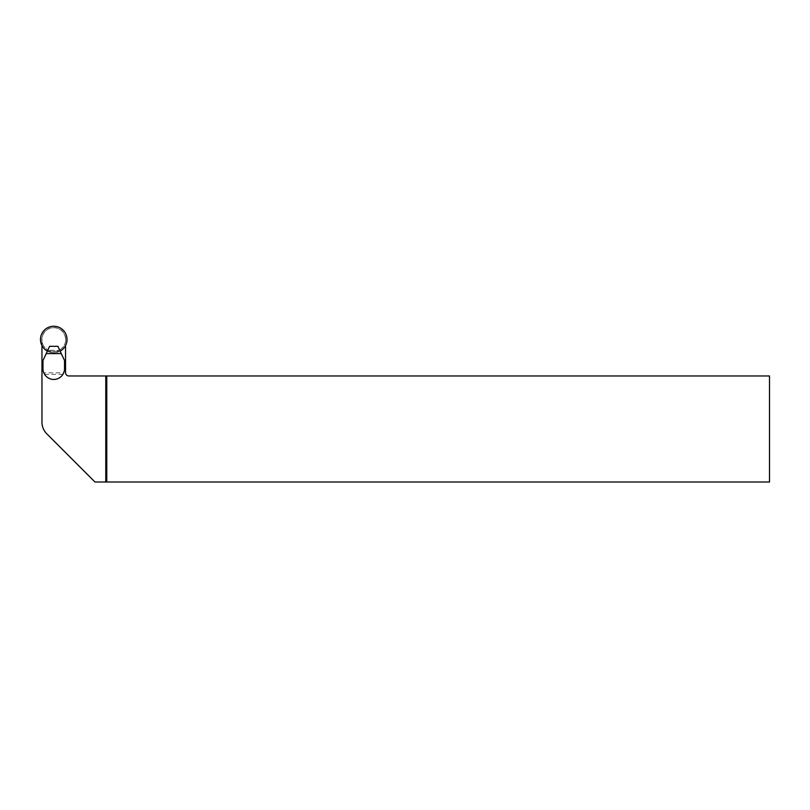 <?xml version="1.0" encoding="UTF-8"?>
<svg xmlns="http://www.w3.org/2000/svg" width="810" height="810" viewBox="0 0 810 810"><rect width="100%" height="100%" fill="white"/><g stroke="black" fill="none" stroke-linecap="round" stroke-linejoin="round"><path stroke-width="0.61" stroke-dasharray="4.05 3.04" d="M65.549 345.556L65.549 372.651A3.311 3.311 0 0 0 68.86 375.962L769.5 375.962L769.5 482.001L94.972 482.001L46.808 433.836A16.564 16.564 0 0 1 41.958 422.121L41.958 339.511A11.796 11.796 0 0 1 53.754 327.716A11.796 11.796 0 0 1 65.549 339.511A11.796 11.796 0 0 0 53.754 327.716A11.796 11.796 0 0 0 41.958 339.511L41.958 345.556M62.907 374.341L44.601 374.341A10.773 10.773 0 0 0 62.907 374.341L63.696 372.813A10.773 10.773 0 0 0 64.527 368.671L64.527 360.521L59.768 350.315L47.739 350.315L42.981 360.521L42.981 368.671A10.773 10.773 0 0 0 43.811 372.813L63.696 372.813M65.549 345.283A13.132 13.132 0 0 1 41.958 345.283M65.549 341.496A11.958 11.958 0 0 1 41.958 341.496M47.294 351.277L60.213 351.277M47.739 350.315L49.612 346.305L57.895 346.305L59.768 350.315M44.601 374.341L43.811 372.813M65.711 339.511A11.958 11.958 0 0 0 47.77 329.154A11.958 11.958 0 0 0 47.77 349.869A11.958 11.958 0 0 0 65.711 339.511M47.365 351.125A13.254 13.254 0 0 0 60.142 351.125"/><path stroke-width="1.21" d="M105.776 375.962L105.776 482.001L106.768 482.001L106.768 375.962L68.86 375.962A3.311 3.311 0 0 1 65.549 372.651L65.549 345.556M41.958 345.556L41.958 422.121A16.564 16.564 0 0 0 46.808 433.836L94.972 482.001L105.776 482.001M106.768 482.001L769.5 482.001L769.5 375.962L106.768 375.962M46.21 353.595L42.981 360.521L42.981 368.671A10.773 10.773 0 0 0 53.754 379.444A10.773 10.773 0 0 0 64.527 368.671L64.527 360.521L57.895 346.305L49.612 346.305L46.21 353.595L61.297 353.595M60.142 351.125A13.254 13.254 0 0 0 55.961 326.44A13.254 13.254 0 0 0 47.365 351.125"/></g></svg>
